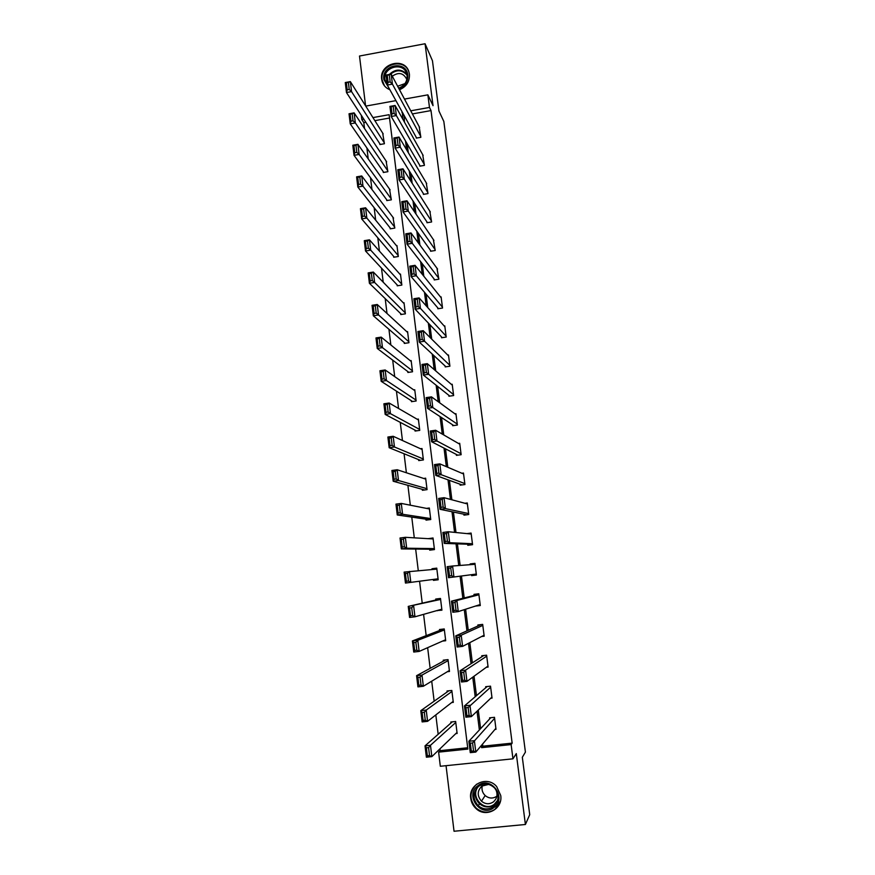 <?xml version="1.0" encoding="UTF-8"?>
<svg xmlns="http://www.w3.org/2000/svg" width="875" height="875" viewBox="0 0 875 875"><rect width="100%" height="100%" fill="white"/><g stroke="black" fill="none" stroke-linecap="round" stroke-linejoin="round"><path stroke-width="1.31" d="M399.503 89.731C406.47 86.691 409.762 81.517 409.412 74.211L409.008 72.253C405.223 56.47 378.963 63.317 381.686 79.308L382.2 81.681C383.512 85.52 386.072 88.2 389.867 89.709M470.728 798.405C471.297 802.495 473.091 805.908 476.142 808.675C485.898 818.103 503.038 808.927 500.719 795.462L496.661 786.57C487.441 775.305 468.278 784.087 470.728 798.405M365.848 122.27L363.814 122.631L361.812 119.591L361.298 115.281M446.042 765.68L454.038 831.25L525.405 824.491L529.725 814.669L522.32 757.28L525.416 752.106L443.833 121.45L438.944 111.027L432.458 60.758L425.064 43.75L359.505 56.022L365.586 105.864M482.552 744.089L482.814 746.189L512.148 743.127L511.131 744.581L512.958 758.822L440.322 766.27L438.616 752.139L467.863 749.087L389.123 114.691L372.947 117.589M439.939 748.858L440.158 750.641L438.616 752.139M363.814 122.631L364.536 128.537M366.898 147.963L368.222 158.911M370.519 177.745L371.941 189.459M374.161 207.703L375.67 220.183M377.814 237.836L379.433 251.103M381.5 268.133L383.217 282.198M385.208 298.616L387.012 313.48M388.938 329.284L390.841 344.958M392.689 360.128L394.691 376.611M396.452 391.147L398.562 408.472M400.247 422.352L402.456 440.519M404.064 453.753L406.383 472.762M407.903 485.33L410.32 505.203M411.764 517.103L414.291 537.841M415.658 549.062L418.283 570.675M419.562 581.252L422.231 603.17M423.587 614.359L426.18 635.644M427.645 647.664L430.15 668.325M431.714 681.188L434.153 701.203M435.816 714.919L438.167 734.278M476.634 784.175L476.634 784.175C469.186 791.831 469.087 799.881 476.394 808.292C482.519 813.028 488.731 813.356 495.02 809.287L500.456 801.03M440.158 750.641L467.698 747.764M389.528 118.027L374.872 120.652M455.831 733.6L457.133 733.458L455.656 721.481L450.833 722.006L450.953 723.002M451.675 702.548L453.305 702.373L451.828 690.462L447.016 690.998L447.147 691.994M447.333 671.705L449.487 671.464L448.033 659.619L443.231 660.177L443.352 661.161M442.509 641.102L445.703 640.73L444.248 628.95L439.469 629.519L439.589 630.503M437.128 610.52L441.93 610.17L440.486 598.456L435.717 599.047L435.838 600.02M433.311 579.436L433.431 580.377L438.189 579.786L436.745 568.138L431.998 568.739L432.097 569.516M429.603 549.205L429.712 550.167L434.459 549.566L433.027 537.983L428.302 538.661M425.906 519.181L426.027 520.133L430.752 519.52L429.33 508.003L426.497 508.386M422.242 489.322L422.363 490.273L427.066 489.639L425.655 478.188L423.697 478.461M418.589 459.627L418.709 460.578L423.402 459.933L422.002 448.547L420.503 448.755M414.969 430.106L415.078 431.047L419.759 430.38L418.359 419.059L417.156 419.234M411.359 400.739L411.469 401.68L416.139 401.002L414.75 389.747L413.733 389.889M407.772 371.536L407.881 372.477L412.53 371.777L411.152 360.588L410.277 360.719M404.206 342.508L404.316 343.427L408.953 342.727L407.575 331.592L406.809 331.712M400.652 313.622L400.772 314.552L405.387 313.83L404.02 302.75L403.342 302.859M397.13 284.9L397.239 285.819L401.844 285.086L400.488 274.083L399.875 274.181M393.619 256.342L393.728 257.25L398.322 256.506L396.966 245.558L396.408 245.645M390.13 227.938L390.239 228.845L394.811 228.08L392.962 217.273M386.652 199.686L386.761 200.583L391.333 199.817L389.517 189.066M383.206 171.588L383.316 172.484L387.866 171.697L386.094 161M379.772 143.642L379.881 144.539L384.409 143.73L382.681 133.088M512.148 743.127L431.014 110.589L412.398 113.925M404.097 115.412L404.491 122.205M407.203 143.872L408.308 152.644M410.933 173.578L412.147 183.269M414.684 203.459L416.019 214.069M418.458 233.505L419.913 245.055M422.253 263.736L423.817 276.227M426.07 294.142L427.755 307.584M429.909 324.723L431.714 339.139M433.77 355.48L435.706 370.88M437.653 386.433L439.709 402.817M441.558 417.55L443.745 434.941M445.495 448.864L447.803 467.272M449.444 480.364L451.883 499.789M453.425 512.05L455.995 532.514M457.428 543.922L460.13 565.436M461.453 576.034L464.198 597.887M465.62 609.23L468.267 630.284M469.82 642.633L472.358 662.867M474.031 676.244L476.47 695.658M478.275 710.062L480.616 728.634M494.933 729.455L496.005 729.334L494.484 717.314L489.606 717.839L489.738 718.834M490.711 698.272L492.045 698.119L490.525 686.164L485.669 686.7L485.8 687.695M486.336 667.286L488.108 667.089L486.598 655.189L481.753 655.747L481.884 656.742M481.567 636.53L484.181 636.223L482.683 624.4L477.859 624.969L477.991 625.953M475.475 606.069L480.288 605.544L478.8 593.786L473.988 594.377L474.119 595.35M471.505 574.689L471.625 575.63L476.416 575.028L474.939 563.336L470.137 563.938L470.236 564.681M467.666 544.337L467.786 545.3L472.566 544.688L471.089 533.072L466.922 533.608M463.848 514.183L463.969 515.156L468.738 514.522L467.272 502.972L464.942 503.278M460.053 484.214L460.173 485.166L464.931 484.531L463.466 473.036L461.858 473.255M456.291 454.398L456.411 455.361L461.147 454.705L459.692 443.275L458.467 443.45M452.539 424.758L452.659 425.709L457.373 425.042L455.941 413.678L454.945 413.82M448.809 395.281L448.93 396.233L453.633 395.544L452.2 384.245L451.369 384.366M445.102 365.98L445.222 366.909L449.914 366.209L448.481 354.977L447.77 355.086M441.416 336.82L441.536 337.761L446.206 337.039L444.784 325.872L444.161 325.959M437.752 307.836L437.861 308.766L442.531 308.033L441.12 296.92L440.562 297.008M434.098 279.005L434.219 279.934L438.867 279.191L436.964 268.22M430.478 250.338L430.588 251.256L435.225 250.502L433.377 239.586M426.869 221.823L426.989 222.742L431.605 221.966L429.8 211.105M423.281 193.473L423.402 194.381L427.995 193.594L426.234 182.787M419.716 165.266L419.825 166.173L424.419 165.375L422.691 154.623M416.172 137.222L416.281 138.119L420.853 137.309L419.158 126.613M404.491 99.083L427.864 94.85L433.027 105.678L425.064 43.75M427.864 94.85L429.483 107.439L410.736 110.808M431.014 110.589L429.483 107.439M525.405 824.491L516.294 753.594L512.958 758.822M365.739 106.105L395.916 100.636M363.858 119.23L361.812 119.591M481.316 745.544L481.589 747.666L511.131 744.581M402.38 112.306L402.762 119.142M405.497 140.952L406.613 149.789M409.248 170.866L410.473 180.622M413.022 200.955L414.367 211.641M416.817 231.219L418.283 242.845M420.634 261.658L422.22 274.236M424.473 292.272L426.18 305.823M428.345 323.072L430.161 337.597M432.228 354.058L434.175 369.556M436.133 385.219L438.2 401.723M440.07 416.577L442.258 434.087M444.019 448.109L446.348 466.648M448 479.839L450.45 499.406M452.003 511.755L454.584 532.372M456.028 543.867L458.752 565.545M460.086 576.22L462.842 598.238M464.275 609.667L466.944 630.875M468.497 643.311L471.056 663.709M472.741 677.173L475.202 696.741M477.017 711.255L479.369 729.98M482.814 746.189L481.589 747.666M403.648 115.5L401.92 112.394M441.842 609.416L437.161 610.739M480.178 604.614L475.475 606.123M436.778 568.345L431.998 568.739M438.178 579.72L433.431 580.377M476.405 574.962L471.625 575.63M474.972 563.598L470.137 563.938M433.136 538.891L428.291 538.595M495.873 728.339L475.803 752.073L470.28 752.642L468.869 741.256L474.381 740.688L475.803 752.073L473.55 750.98L472.555 742.984L470.345 743.214L471.341 751.209L473.55 750.98M490.788 717.708L468.869 741.256L470.345 743.214M494.605 718.309L472.555 742.984M470.28 752.642L471.341 751.209M452.255 721.853L425.02 745.872L430.478 745.292L455.777 722.477M457.012 732.462L431.845 756.634L426.387 757.203L425.02 745.872L426.377 747.83L427.339 755.781L429.527 755.552L428.564 747.6L426.377 747.83M428.564 747.6L430.478 745.292L431.845 756.634L429.527 755.552M427.339 755.781L426.387 757.203M477.969 785.673C490.875 775.086 507.598 798.098 493.839 807.647C480.834 818.202 464.275 795.145 477.969 785.673M493.358 806.641C499.155 801.03 499.592 794.839 494.67 788.058C489.617 783.366 484.291 782.786 478.68 786.319C472.587 792.433 472.434 798.919 478.242 805.744C483.197 809.659 488.239 809.955 493.358 806.641M496.869 796.217L496.77 796.283C492.822 798.831 488.961 798.58 485.177 795.55C482.431 792.816 481.458 789.578 482.256 785.837M495.775 789.447C498.006 794.347 497.186 798.514 493.336 801.948C489.3 804.541 485.341 804.289 481.469 801.183C477.017 795.856 477.159 790.836 481.884 786.1L488.655 784.405M495.381 803.939L496.147 803.655M388.489 87.216L383.83 79.494C381.38 64.597 406.459 59.927 407.805 75.086C408.089 81.561 405.125 86.067 398.913 88.605M398.661 88.145C404.523 85.838 407.334 81.648 407.083 75.578L406.744 73.981C403.692 61.381 382.714 66.872 384.902 79.658L387.341 85.138M408.997 72.231C404.633 57.138 379.4 64.312 382.069 79.822L384.497 85.892M392.306 76.213C398.552 71.87 403.353 72.855 406.7 79.198L406.82 79.647M397.644 86.242L404.983 83.595M491.914 697.123L471.373 716.614L465.872 717.205L464.472 705.895L469.963 705.294L471.373 716.614L469.12 715.455L468.136 707.514L465.927 707.755L466.922 715.695L469.12 715.455M487.156 686.536L464.472 705.895L465.927 707.755M490.656 687.159L468.136 707.514M465.872 717.205L466.922 715.695M487.977 666.094L466.977 681.373L461.497 681.997L460.097 670.753L465.577 670.13L466.977 681.373L464.723 680.159L463.739 672.273L461.541 672.514L462.525 680.4L464.723 680.159M483.777 655.517L460.097 670.753L461.541 672.514M486.719 656.184L465.577 670.13L463.739 672.273M461.497 681.997L462.525 680.4M448.82 690.802L420.788 710.664L426.223 710.073L451.959 691.458M453.184 701.378L427.58 721.339L422.144 721.919L420.788 710.664L422.133 712.523L423.084 720.431L425.261 720.191L424.309 712.294L422.133 712.523M424.309 712.294L426.223 710.073L427.58 721.339L425.261 720.191M423.084 720.431L422.144 721.919M445.692 659.892L416.587 675.686L422.002 675.073L448.153 660.603M449.367 670.48L423.347 686.263L417.933 686.875L416.587 675.686L417.911 677.458L418.852 685.3L421.028 685.059L420.077 677.206L417.911 677.458M420.077 677.206L422.002 675.073L423.347 686.263L421.028 685.059M418.852 685.3L417.933 686.875M484.061 635.239L462.602 646.373L457.144 647.008L455.766 635.841L461.213 635.206L462.602 646.373L460.348 645.094L459.375 637.252L457.188 637.514L458.161 645.345L460.348 645.094M481.042 624.597L455.766 635.841L457.188 637.514M482.814 625.384L461.213 635.206L459.375 637.252M457.144 647.008L458.161 645.345M480.167 604.559L458.259 611.592L452.823 612.248L451.445 601.158L456.881 600.491L458.259 611.592L456.006 610.258L455.044 602.47L452.867 602.733L453.83 610.52L456.006 610.258M478.855 594.256L451.445 601.158L452.867 602.733M478.92 594.759L456.881 600.491L455.044 602.47M452.823 612.248L453.83 610.52M476.295 574.055L448.536 577.708L447.169 566.694L452.572 566.005L453.95 577.041L451.697 575.641L450.734 567.897L448.569 568.17L449.52 575.903L451.697 575.641M475.059 564.309L452.572 566.005L450.734 567.897M448.536 577.708L449.52 575.903M447.169 566.694L448.569 568.17M443.33 629.059L412.409 640.938L417.802 640.303L444.369 629.934M445.583 639.745L419.147 651.427L413.744 652.05L412.409 640.938L413.722 642.611L414.652 650.409L416.817 650.158L415.877 642.359L413.722 642.611M415.877 642.359L417.802 640.303L419.147 651.427L416.817 650.158M414.652 650.409L413.744 652.05M440.541 598.927L408.253 606.408L440.606 599.441M441.809 609.197L414.958 616.798L409.577 617.444L408.253 606.408L409.555 607.983L410.484 615.738L412.639 615.475L411.709 607.731L409.555 607.983M411.709 607.731L413.634 605.752L414.958 616.798L412.639 615.475M410.484 615.738L409.577 617.444M438.069 578.812L405.453 583.067L404.13 572.097L436.866 569.111M407.564 573.322L409.489 571.419L410.812 582.4L408.483 581.022L407.564 573.322L405.409 573.584L406.339 581.284L408.483 581.022M405.409 573.584L404.13 572.097M406.339 581.284L405.453 583.067M472.445 543.725L449.663 542.708L444.27 543.397L472.522 544.381M445.244 541.527L444.27 543.397L442.903 532.448L448.295 531.748L449.663 542.708L447.409 541.242L446.458 533.553L444.292 533.837L445.244 541.527L447.409 541.242M471.209 534.034L448.295 531.748L446.458 533.553M442.903 532.448L444.292 533.837M434.339 548.603L406.678 548.22L401.341 548.909L400.028 538.005L405.366 537.316L433.147 538.956M434.416 549.259L401.341 548.909L402.216 547.061L404.359 546.777L403.441 539.131L401.297 539.405L402.216 547.061M403.441 539.131L405.366 537.316L406.678 548.22L404.359 546.777M401.297 539.405L400.028 538.005M468.617 513.559L445.408 508.594L440.027 509.305L466.758 514.784M441 507.358L440.027 509.305L438.681 498.422L444.052 497.7L445.408 508.594L443.155 507.073L442.203 499.439L440.048 499.723L441 507.358L443.155 507.073M467.392 503.934L444.052 497.7L442.203 499.439M438.681 498.422L440.048 499.723M430.631 518.558L402.587 514.259L397.261 514.97L395.959 504.131L401.275 503.42L429.45 508.966M429.417 519.695L397.261 514.97L398.125 513.045L400.258 512.761L399.339 505.159L397.217 505.444L398.125 513.045M399.339 505.159L401.275 503.42L402.587 514.259L400.258 512.761M397.217 505.444L395.959 504.131M464.811 483.569L441.175 474.688L435.816 475.42L462.011 484.925M436.778 473.408L435.816 475.42L434.47 464.603L439.83 463.87L441.175 474.688L438.922 473.113L437.97 465.533L435.827 465.828L436.778 473.408L438.922 473.113M463.597 473.998L439.83 463.87L437.97 465.533M434.47 464.603L435.827 465.828M426.945 488.688L398.508 480.517L393.203 481.239L391.912 470.477L397.206 469.744L425.775 479.15M424.594 489.978L393.203 481.239L394.056 479.248L396.189 478.953L395.27 471.406L393.148 471.691L394.056 479.248M395.27 471.406L397.206 469.744L398.508 480.517L396.189 478.953M393.148 471.691L391.912 470.477M461.027 453.742L436.975 441.011L431.637 441.755L457.778 455.164M432.578 439.677L431.637 441.755L430.303 431.014L435.63 430.259L436.975 441.011L434.711 439.381L433.77 431.834L431.637 432.141L432.578 439.677L434.711 439.381M459.812 444.227L435.63 430.259L433.77 431.834M430.303 431.014L431.637 432.141M423.292 458.981L394.461 446.983L389.178 447.727L387.887 437.03L393.17 436.275L422.122 449.487M420.372 460.348L389.178 447.727L390.02 445.67L392.142 445.364L391.234 437.861L389.113 438.156L390.02 445.67M391.234 437.861L393.17 436.275L394.461 446.983L392.142 445.364M389.113 438.156L387.887 437.03M457.253 424.091L432.797 407.542L427.481 408.308L453.742 425.556M428.411 406.164L427.481 408.308L426.147 397.633L431.463 396.856L432.797 407.542L430.533 405.847L429.603 398.355L427.47 398.672L428.411 406.164L430.533 405.847M456.061 414.619L431.463 396.856L429.603 398.355M426.147 397.633L427.47 398.672M419.639 429.439L390.436 413.656L385.175 414.422L383.895 403.791L389.156 403.025L418.48 420M416.402 430.861L385.175 414.422L386.006 412.3L388.117 411.994L387.22 404.534L385.109 404.841L386.006 412.3M387.22 404.534L389.156 403.025L390.436 413.656L388.117 411.994M385.109 404.841L383.895 403.791M453.512 394.603L428.641 374.281L423.347 375.069L449.827 396.102M424.266 372.848L423.347 375.069L422.023 364.459L427.317 363.661L428.641 374.281L426.387 372.542L425.458 365.094L423.336 365.411L424.266 372.848L426.387 372.542M452.32 385.186L427.317 363.661L425.458 365.094M422.023 364.459L423.336 365.411M416.019 400.061L386.444 380.538L381.194 381.325L379.925 370.759L385.164 369.972L414.859 390.677M412.573 401.516L381.194 381.325L382.014 379.137L384.114 378.82L383.228 371.405L381.117 371.722L382.014 379.137M383.228 371.405L385.164 369.972L386.444 380.538L384.114 378.82M381.117 371.722L379.925 370.759M449.794 365.28L424.517 341.228L419.234 342.038L445.988 366.8M420.142 339.762L419.234 342.038L417.933 331.494L423.205 330.684L424.517 341.228L422.264 339.434L421.334 332.041L419.223 332.358L420.142 339.762L422.264 339.434M448.602 355.906L423.205 330.684L421.334 332.041M417.933 331.494L419.223 332.358M412.42 370.847L382.463 347.637L377.234 348.436L375.977 337.936L381.194 337.127L411.272 361.517M408.822 372.334L377.234 348.436L378.044 346.183L380.144 345.866L379.258 338.494L377.158 338.811L378.044 346.183M379.258 338.494L381.194 337.127L382.463 347.637L380.144 345.866M377.158 338.811L375.977 337.936M446.086 336.109L420.416 308.383L415.155 309.203L442.203 337.652M416.052 306.873L415.155 309.203L413.853 298.725L419.114 297.905L420.416 308.383L418.162 306.534L417.244 299.184L415.133 299.512L416.052 306.873L418.162 306.534M444.905 326.802L419.114 297.905L417.244 299.184M413.853 298.725L415.133 299.512M408.833 341.797L378.514 314.934L373.308 315.744L372.05 305.309L377.256 304.5L407.695 332.522M405.136 343.306L373.308 315.744L374.106 313.436L376.195 313.108L375.309 305.791L373.231 306.119L374.106 313.436M375.309 305.791L377.256 304.5L378.514 314.934L376.195 313.108M373.231 306.119L372.05 305.309M442.411 307.114L416.347 275.745L411.108 276.587L438.462 308.667M411.983 274.181L411.108 276.587L409.806 266.175L415.045 265.333L416.347 275.745L414.083 273.853L413.175 266.547L411.075 266.875L411.983 274.181L414.083 273.853M441.23 297.85L415.045 265.333L413.175 266.547M409.806 266.175L411.075 266.875M405.278 312.9L374.598 282.439L369.403 283.27L368.156 272.902L373.341 272.059L404.141 303.68M401.494 314.431L369.403 283.27L370.191 280.886L372.269 280.558L371.394 273.284L369.316 273.613L370.191 280.886M371.394 273.284L373.341 272.059L374.598 282.439L372.269 280.558M369.316 273.613L368.156 272.902M438.747 278.272L412.3 243.316L407.072 244.169L434.755 279.847M407.947 241.708L407.072 244.169L405.792 233.822L410.998 232.958L412.3 243.316L410.036 241.358L409.128 234.106L407.039 234.445L407.947 241.708L410.036 241.358M437.577 269.062L410.998 232.958L409.128 234.106M405.792 233.822L407.039 234.445M401.734 284.167L370.694 250.141L365.52 250.983L364.284 240.68L369.447 239.827L400.597 274.991M397.884 285.72L365.52 250.983L366.297 248.544L368.375 248.205L367.5 240.975L365.433 241.314L366.297 248.544M367.5 240.975L369.447 239.827L370.694 250.141L368.375 248.205M365.433 241.314L364.284 240.68M435.105 249.583L408.275 211.083L403.069 211.958L431.08 251.18M403.933 209.431L403.069 211.958L401.789 201.666L406.984 200.791L408.275 211.083L406.011 209.081L405.114 201.863L403.036 202.213L403.933 209.431L406.011 209.081M433.945 240.428L406.984 200.791L405.114 201.863M401.789 201.666L403.036 202.213M398.202 255.598L366.822 218.039L361.67 218.903L360.434 208.666L365.586 207.791L397.086 246.466M394.319 257.163L361.67 218.903L362.436 216.409L364.503 216.059L363.628 208.873L361.572 209.223L362.436 216.409M363.628 208.873L365.586 207.791L366.822 218.039L364.503 216.059M361.572 209.223L360.434 208.666M431.484 221.058L404.272 179.047L399.087 179.933L427.427 222.666M399.941 177.352L399.087 179.933L397.819 169.717L402.992 168.82L404.272 179.047L402.019 176.991L401.122 169.827L399.044 170.177L399.941 177.352L402.019 176.991M430.325 211.947L402.992 168.82L401.122 169.827M397.819 169.717L399.044 170.177M394.702 227.172L362.972 186.145L357.831 187.02L356.606 176.848L361.736 175.963L393.586 218.105M390.775 228.758L357.831 187.02L358.586 184.461L360.642 184.111L359.789 176.969L357.733 177.319L358.586 184.461M359.789 176.969L361.736 175.963L362.972 186.145L360.642 184.111M357.733 177.319L356.606 176.848M427.886 192.686L400.302 147.208L395.128 148.116L423.806 194.305M395.97 145.469L395.128 148.116L393.87 137.966L399.033 137.047L400.302 147.208L398.038 145.108L397.152 137.977L395.084 138.348L395.97 145.469L398.038 145.108M426.738 183.63L399.033 137.047L397.152 137.977M393.87 137.966L395.084 138.348M391.213 198.909L359.144 154.438L354.025 155.334L352.811 145.217L357.919 144.32L390.108 189.886M387.253 200.506L354.025 155.334L354.769 152.72L356.814 152.359L355.961 145.261L353.916 145.622L354.769 152.72M355.961 145.261L357.919 144.32L359.144 154.438L356.814 152.359M353.916 145.622L352.811 145.217M424.298 164.478L396.353 115.566L391.202 116.495L420.208 166.108M392.033 113.783L391.202 116.495L389.944 106.4L395.095 105.47L396.353 115.566L394.089 113.422L393.214 106.334L391.147 106.706L392.033 113.783L394.089 113.422M423.161 155.466L395.095 105.47L393.214 106.334M389.944 106.4L391.147 106.706M387.745 170.8L355.337 122.927L350.241 123.845L349.027 113.783L354.123 112.864L386.641 161.82M383.764 172.408L350.241 123.845L350.973 121.166L353.019 120.794L352.166 113.739L350.12 114.111L350.973 121.166M352.166 113.739L354.123 112.864L355.337 122.927L353.019 120.794M350.12 114.111L349.027 113.783M420.744 136.412L392.427 84.12L387.297 85.061L416.631 138.053M388.106 82.305L387.297 85.061L386.05 75.031L391.169 74.091L392.427 84.12L390.163 81.922L389.288 74.878L387.231 75.261L388.106 82.305L390.163 81.922M419.606 127.455L391.169 74.091L389.288 74.878M386.05 75.031L387.231 75.261M384.3 142.844L351.553 91.613L346.467 92.542L345.275 82.545L350.35 81.616L383.195 133.908M380.297 144.463L346.467 92.542L347.2 89.808L349.234 89.425L348.392 82.414L346.358 82.797L347.2 89.808M348.392 82.414L350.35 81.616L351.553 91.613L349.234 89.425M346.358 82.797L345.275 82.545M496.934 802.244L494.528 804.694C489.442 807.975 484.433 807.68 479.522 803.797C474.961 799.05 474.086 793.778 476.886 787.992M478.363 786.559C469.536 796.403 484.203 812.602 494.397 804.18L497.667 800.275M385.306 81.517L387.198 84.973L386.739 80.588M389.353 74.419C395.391 68.819 401.188 68.698 406.766 74.058M407.006 75.13C402.117 69.683 396.605 69.377 390.48 74.211M496.989 802.123L494.539 804.628C489.442 807.92 484.444 807.647 479.522 803.797L478.242 805.744M481.469 801.183L485.177 795.55"/></g></svg>
